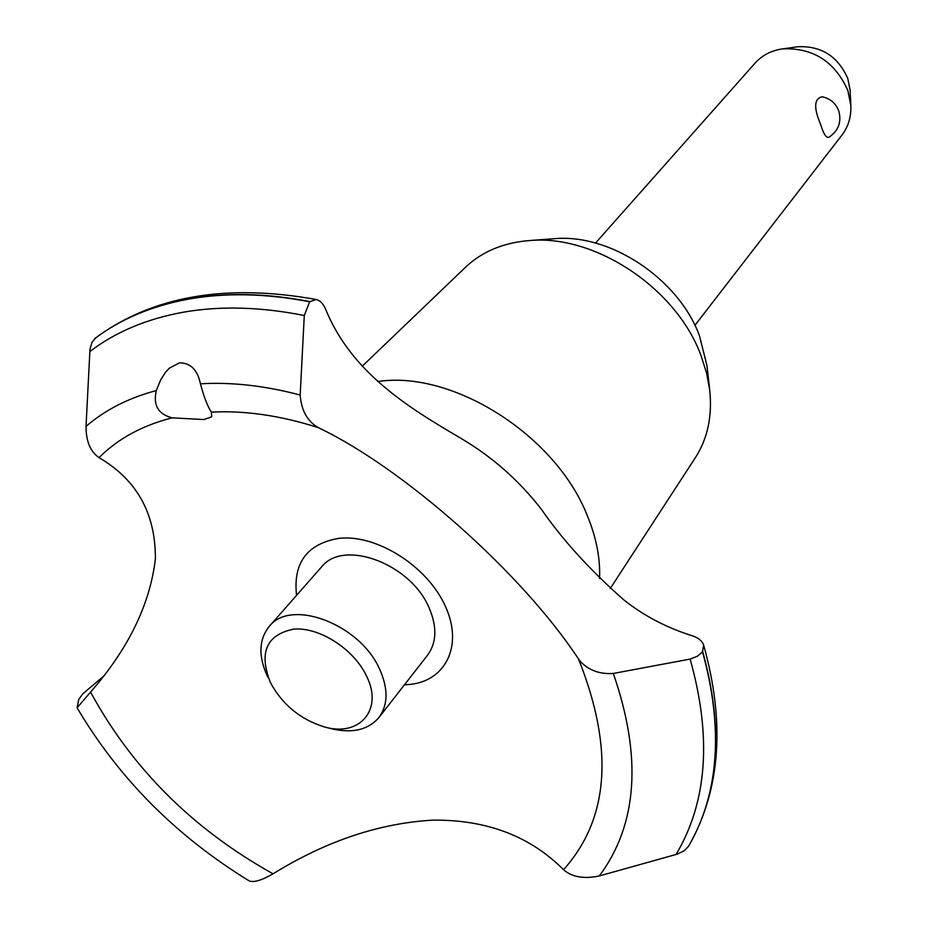 <?xml version="1.0" encoding="UTF-8"?>
<svg xmlns="http://www.w3.org/2000/svg" width="928" height="928" viewBox="0 0 928 928"><rect width="100%" height="100%" fill="white"/><g stroke="black" fill="none" stroke-linecap="round" stroke-linejoin="round"><path stroke-width="1.39" d="M362.28 366.177L465.728 267.032C482.328 251.418 503.66 242.591 529.714 240.538C595.324 234.459 676.292 288.33 700.872 355.215L706.521 372.766L709.734 390.201C712.437 416.162 707.612 438.712 695.246 457.84L610.241 588.538M553.018 238.786L554.526 238.682C610.392 233.554 678.6 278.934 699.422 335.646L706.927 365.377L709.734 390.201M377.812 381.547C452.446 370.005 555.408 434.988 587.053 515.017C596.217 537.01 600.393 558.169 599.569 578.469M95.63 337.931L91.918 342.478L89.97 349.392L86.026 426.404C86.002 441.171 90.329 451.588 99.018 457.643C136.787 479.706 155.591 513.428 155.405 558.795C150.023 604.383 128.412 648.811 90.573 692.068L77.094 707.797C118.842 778.441 176.227 836.151 249.249 880.927M249.249 880.939C253.854 882.667 261.777 880.301 273.041 873.828C326.018 841.07 379.343 823.171 433.028 820.132C486.69 819.633 530.19 836.163 563.528 869.722C572.008 877.099 583.944 879.176 599.349 875.939L677.185 854.154L684.156 850.814L688.506 846.348C718.991 793.718 723.654 728.863 702.519 651.781L697.45 656.2L690.119 659.089L613.304 673.461C600.056 674.366 589.21 670.503 580.766 661.873L578.353 658.752C522.325 573.655 404.643 468.884 318.362 427.634C307.4 421.405 301.345 410.536 300.173 395.026L304.291 315.497L309.627 301.774L316.228 299.5C320.253 300.51 323.489 304.001 325.948 309.964C352.048 373.671 410.733 408.784 459.928 437.749C491.631 456.251 518.856 480.194 541.604 509.588C562.623 539.968 590.022 570.059 623.79 599.882C643.58 615.589 666.072 627.444 691.29 635.471C697.937 637.443 702.044 640.645 703.633 645.053L702.519 651.781M77.128 707.739L78.66 699.631L82.731 693.877L102.834 676.837M94.586 338.743C120.373 319.139 151.682 305.927 188.523 299.129C225.55 292.517 265.918 293.399 309.627 301.774M94.818 338.534C120.605 318.942 151.914 305.73 188.744 298.92C225.771 292.308 266.139 293.19 309.848 301.577M179.51 362.825C190.565 362.906 197.536 369.889 200.425 383.798C204.137 397.497 207.791 406.94 211.398 412.125L211.712 416.8L203.963 419.549L172.167 417.832C158.212 414.224 152.934 405.142 156.31 390.584L160.648 379.912L165.636 372.116L169.302 368.184L179.51 362.825M694.91 325.357L841.905 135.14C848.32 126.73 851.301 116.847 850.837 105.49L847.856 90.538C834.864 61.526 813.148 47.641 782.722 48.859C771.47 50.472 762.271 55.193 755.16 63.023L595.532 243.055M828.901 137.274C826.268 138.156 823.542 133.957 820.723 124.665C813.531 107.81 814.042 98.507 822.254 96.79C830.27 98.554 835.78 103.263 838.761 110.908C841.766 122.009 838.483 130.802 828.901 137.274M782.722 48.859L798.138 46.725C821.361 45.774 837.914 56.364 847.786 78.474L850.06 89.888L850.837 105.49M270.466 682.66L270.466 682.66C282.205 704.34 299.825 718.98 323.304 726.589C358.858 737.783 383.774 710.28 366.583 676.176C353.951 649.043 319.22 626.76 293.538 629.149C266.324 634.856 258.634 652.697 270.466 682.66M267.809 677.196C258.204 656.572 258.68 639.659 269.248 626.423C291.021 597.934 360.319 624.312 379.749 669.459C388.38 688.947 388.101 704.99 378.891 717.588C367.766 730.348 351.178 733.874 329.127 728.167L324.672 726.96M269.248 626.423L321.482 567.008C343.256 538.658 410.698 563.609 429.061 607.77C437.239 626.829 436.728 642.64 427.541 655.191L378.891 717.588M211.398 412.125C244.864 410.373 280.511 415.547 318.35 427.634M578.353 658.752L579.13 660.527C614.139 749.29 608.942 819.018 563.528 869.722M273.041 873.828C193.534 829.493 132.982 769.428 91.385 693.599L90.573 692.068M99.018 457.643C118.007 438.677 142.39 425.407 172.167 417.832M296.554 595.358C292.958 562.936 306.994 543.947 338.674 538.368C376.524 533.902 427.599 566.266 445.428 606.378C463.838 646.445 444.906 682.648 407.137 684.655L404.469 684.771M702.67 651.526C723.515 727.32 719.304 791.364 690.038 843.68L688.878 845.721M200.425 383.798C231.687 381.965 264.932 385.712 300.173 395.026M89.819 351.596C115.408 332.004 146.589 318.872 183.35 312.202C220.307 305.73 260.617 306.832 304.291 315.497M86.026 426.404C105.166 409.863 128.598 397.926 156.31 390.584M690.119 659.089C711.973 736.832 707.287 801.966 676.071 854.479M613.304 673.461C642.222 756.9 637.571 824.389 599.349 875.939M316.228 299.5C225.643 283.237 151.96 296.16 95.155 338.268M459.928 437.749L457.608 436.322M703.633 645.053C725.139 722.054 720.604 788.266 690.038 843.68M554.526 238.682L529.714 240.538"/></g></svg>
